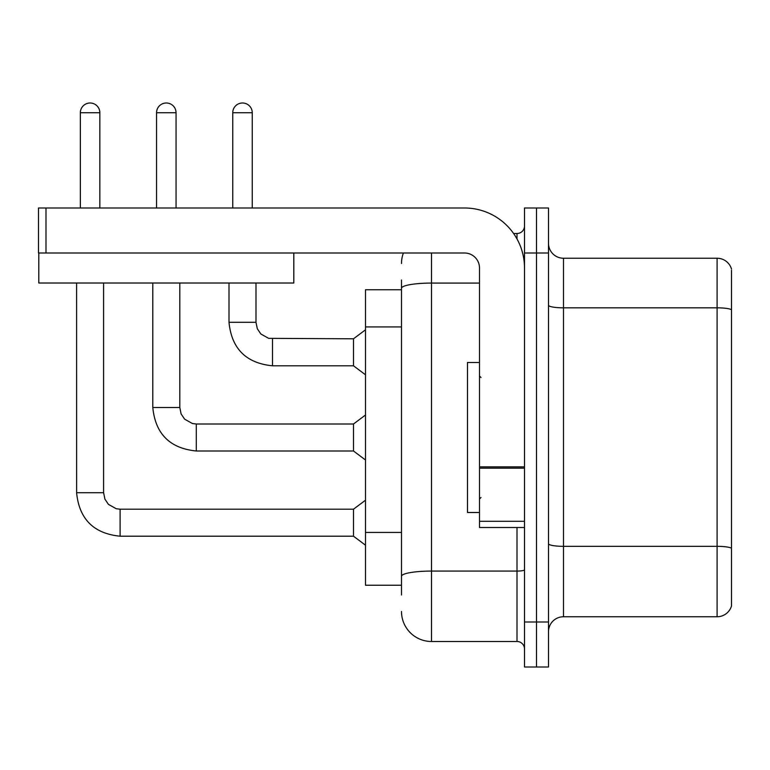 <?xml version="1.0" encoding="UTF-8"?>
<svg xmlns="http://www.w3.org/2000/svg" width="770" height="770" viewBox="0 0 770 770"><rect width="100%" height="100%" fill="white"/><g stroke="black" fill="none" stroke-linecap="round" stroke-linejoin="round"><path stroke-width="1.16" d="M365.5 585.248L401.497 585.248L365.5 585.248L365.5 289.751L401.497 289.751M548.5 631.747A14.996 14.996 0 0 1 563.496 616.751L717.101 616.751L717.101 258.248L563.496 258.248A14.996 14.996 0 0 1 548.5 243.253A14.996 14.996 0 0 0 563.496 258.248L563.496 616.751M536.497 621.996L536.497 667.003L548.5 667.003L548.5 621.996L536.497 621.996L536.497 667.003L524.505 667.003L524.505 621.996L536.497 621.996L536.497 253.003L536.497 621.996M524.505 621.996L524.505 207.996L536.497 207.996L536.497 253.003L536.497 207.996L548.5 207.996L548.5 621.996M731.5 270.251L731.5 605.952A14.996 14.996 0 0 1 717.101 616.751M731.5 269.048A14.996 14.996 0 0 0 717.101 258.248A14.996 14.996 0 0 1 731.5 269.048M731.5 309.915L731.5 548.211A14.996 2.608 180 0 0 717.101 546.334L563.496 546.334A14.996 2.608 0 0 1 548.5 543.726M401.497 594.998L401.497 280.001M431.498 253.003L431.498 641.497L516.997 641.497L516.997 527.498M513.59 233.502L516.997 233.502A7.498 7.498 0 0 0 524.505 226.005M524.505 649.004A7.498 7.498 0 0 0 516.997 641.497M401.497 263.504A30.001 30.001 0 0 1 403.393 253.003M431.498 641.497A30.001 30.001 0 0 1 401.497 611.496M479.498 362.497L467.496 362.497L467.496 512.502L479.498 512.502M524.505 527.498L479.498 527.498L479.498 466.841L524.505 466.841M524.505 267.998A60.002 60.002 0 0 0 464.503 207.996L45.998 207.996L45.998 253.003L464.503 253.003A14.996 14.996 0 0 1 479.498 267.998L479.498 466.841M38.798 253.003L38.798 283.004L293.803 283.004L293.803 253.003L38.5 253.003L38.5 207.996L45.998 207.996M80.35 207.996L80.35 112.747A9.75 9.75 0 0 1 90.1 102.997A9.75 9.75 0 0 1 99.85 112.747L99.85 207.996M120.101 509.201L353.497 509.201L353.497 536.199L120.101 536.199L120.101 509.201L116.241 508.739L108.435 504.369L104.913 499.143L103.603 492.704L103.603 283.004M103.603 492.704L76.625 492.704L76.596 283.004M156.551 207.996L156.551 112.747A9.75 9.75 0 0 1 166.301 102.997A9.75 9.75 0 0 1 176.051 112.747L176.051 207.996M152.797 283.004L152.797 407.503C155.405 433.895 169.91 448.39 196.302 450.999C169.91 448.39 155.405 433.895 152.797 407.503C155.405 433.895 169.91 448.39 196.302 450.999C169.91 448.39 155.405 433.895 152.797 407.503C155.405 433.895 169.91 448.39 196.302 450.999C169.91 448.39 155.405 433.895 152.797 407.503C155.405 433.895 169.91 448.39 196.302 450.999C169.91 448.39 155.405 433.895 152.797 407.503C155.405 433.895 169.91 448.39 196.302 450.999C169.91 448.39 155.405 433.895 152.797 407.503C155.405 433.895 169.91 448.39 196.302 450.999C169.91 448.39 155.405 433.895 152.797 407.503C155.405 433.895 169.91 448.39 196.302 450.999C169.91 448.39 155.405 433.895 152.797 407.503C155.405 433.895 169.91 448.39 196.302 450.999C169.91 448.39 155.405 433.895 152.797 407.503L179.805 407.503L181.104 413.942L184.636 419.169L192.433 423.539L196.302 424L353.497 424L353.497 450.999L196.302 450.999L196.302 424.029M232.752 207.996L232.752 112.747A9.75 9.75 0 0 1 242.502 102.997A9.75 9.75 0 0 1 252.252 112.747L252.252 207.996M272.503 365.798C246.111 363.19 231.606 348.695 228.998 322.303C231.606 348.695 246.111 363.19 272.503 365.798C246.111 363.19 231.606 348.695 228.998 322.303C231.606 348.695 246.111 363.19 272.503 365.798C246.111 363.19 231.606 348.695 228.998 322.303C231.606 348.695 246.111 363.19 272.503 365.798C246.111 363.19 231.606 348.695 228.998 322.303C231.606 348.695 246.111 363.19 272.503 365.798C246.111 363.19 231.606 348.695 228.998 322.303C231.606 348.695 246.111 363.19 272.503 365.798C246.111 363.19 231.606 348.695 228.998 322.303C231.606 348.695 246.111 363.19 272.503 365.798C246.111 363.19 231.606 348.695 228.998 322.303C231.606 348.695 246.111 363.19 272.503 365.798C246.111 363.19 231.606 348.695 228.998 322.303C231.606 348.695 246.111 363.19 272.503 365.798C246.111 363.19 231.606 348.695 228.998 322.303L255.996 322.303L257.305 328.742L260.838 333.968L268.634 338.338L353.497 338.8L353.497 365.798L272.503 365.798L272.503 338.829M401.497 326.932L365.5 326.932M401.497 532.436L365.5 532.436M731.5 309.704A14.996 2.608 180 0 0 717.101 307.827L563.496 307.827A14.996 2.608 0 0 1 548.5 305.228M548.5 253.003L524.505 253.003M524.505 569.781A7.498 1.299 0 0 1 516.997 571.08L431.498 571.08A30.001 5.207 180 0 0 401.497 576.287M401.497 288.288A30.001 5.207 180 0 1 431.498 283.081L479.498 283.081M516.997 238.95L516.997 233.502M524.505 468.15L479.498 468.15M479.498 521.3L524.505 521.3M80.35 112.747L99.85 112.747M179.805 407.503L179.805 283.004M156.551 112.747L176.051 112.747M255.996 322.303L255.996 283.004M232.752 112.747L252.252 112.747M76.596 492.704C79.204 519.096 93.709 533.591 120.101 536.199C93.709 533.591 79.204 519.096 76.596 492.704C79.204 519.096 93.709 533.591 120.101 536.199C93.709 533.591 79.204 519.096 76.596 492.704C79.204 519.096 93.709 533.591 120.101 536.199C93.709 533.591 79.204 519.096 76.596 492.704C79.204 519.096 93.709 533.591 120.101 536.199C93.709 533.591 79.204 519.096 76.596 492.704C79.204 519.096 93.709 533.591 120.101 536.199C93.709 533.591 79.204 519.096 76.596 492.704C79.204 519.096 93.709 533.591 120.101 536.199C93.709 533.591 79.204 519.096 76.596 492.704C79.204 519.096 93.709 533.591 120.101 536.199C93.709 533.591 79.204 519.096 76.596 492.704C79.204 519.096 93.709 533.591 120.101 536.199C93.709 533.591 79.204 519.096 76.596 492.704C79.204 519.096 93.709 533.591 120.101 536.199M481 377.502L479.498 376.001M481 497.497L479.498 498.999M353.497 536.199L365.5 545.199M353.497 509.201L365.5 500.202M353.497 450.999L365.5 459.998M353.497 424L365.5 415.001M353.497 365.798L365.5 374.798M228.998 322.303L228.998 283.004M353.497 338.8L365.5 329.801"/></g></svg>

